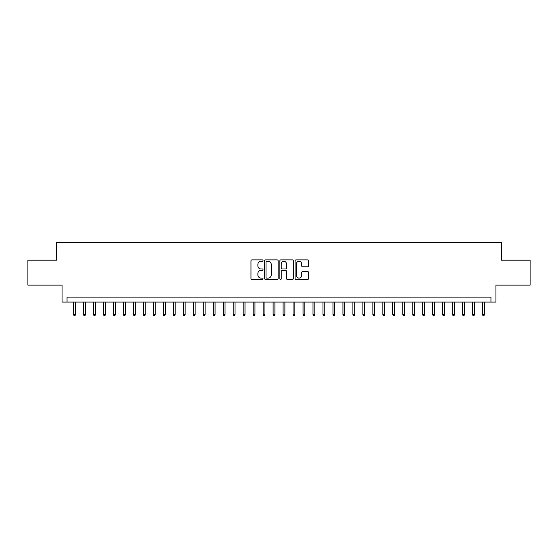 <?xml version="1.0" encoding="UTF-8"?>
<svg xmlns="http://www.w3.org/2000/svg" width="558" height="558" viewBox="0 0 558 558"><rect width="100%" height="100%" fill="white"/><g stroke="black" fill="none" stroke-linecap="round" stroke-linejoin="round"><path stroke-width="0.84" d="M263.041 260.572A0.684 0.684 0 0 0 262.358 259.882L251.951 259.882A0.976 0.976 0 0 0 250.974 260.865L250.974 278.484A0.976 0.976 0 0 0 251.951 279.467L262.358 279.467A0.684 0.684 0 0 0 263.041 278.777A0.684 0.684 0 0 0 262.358 278.093L261.011 278.093A3.132 3.132 0 0 1 257.88 274.961L257.88 273.49A3.132 3.132 0 0 1 261.011 270.358L262.358 270.358A0.684 0.684 0 0 0 263.041 269.674A0.684 0.684 0 0 0 262.358 268.991L261.011 268.991A3.132 3.132 0 0 1 257.88 265.859L257.88 264.387A3.132 3.132 0 0 1 261.011 261.256L262.358 261.256A0.684 0.684 0 0 0 263.041 260.572M307.611 266.787A0.976 0.976 0 0 0 308.588 265.81L308.588 260.865A0.976 0.976 0 0 0 307.611 259.882L296.061 259.882A0.976 0.976 0 0 0 295.077 260.865L295.077 278.484A0.976 0.976 0 0 0 296.061 279.467L307.611 279.467A0.976 0.976 0 0 0 308.588 278.484L308.588 272.513A0.976 0.976 0 0 0 307.611 271.537L302.666 271.537A0.976 0.976 0 0 0 301.69 272.513L301.69 275.478A2.616 2.616 0 0 1 299.067 278.093A2.616 2.616 0 0 1 296.451 275.478L296.451 263.871A2.616 2.616 0 0 1 299.067 261.256A2.616 2.616 0 0 1 301.69 263.871L301.69 265.81A0.976 0.976 0 0 0 302.666 266.787L307.611 266.787M490.949 302.087L495.936 302.087L495.936 285.131L530.1 285.131L530.1 260.195L501.426 260.195L501.426 242.242L56.574 242.242L56.574 260.195L27.9 260.195L27.9 285.131L62.064 285.131L62.064 302.087L490.949 302.087L490.949 297.1L67.051 297.1L67.051 302.087M278.142 260.865A0.976 0.976 0 0 0 277.166 259.882L265.615 259.882A0.976 0.976 0 0 0 264.631 260.865L264.631 278.484A0.976 0.976 0 0 0 265.615 279.467L277.166 279.467A0.976 0.976 0 0 0 278.142 278.484L278.142 260.865M280.834 259.882L292.385 259.882A0.976 0.976 0 0 1 293.369 260.865L293.369 278.484A0.976 0.976 0 0 1 292.385 279.467L287.447 279.467A0.976 0.976 0 0 1 286.463 278.484L286.463 271.341A0.976 0.976 0 0 0 285.487 270.358L282.209 270.358A0.976 0.976 0 0 0 281.225 271.341L281.225 278.777A0.684 0.684 0 0 1 280.541 279.467A0.684 0.684 0 0 1 279.858 278.777L279.858 260.865A0.976 0.976 0 0 1 280.834 259.882M266.689 261.256A0.684 0.684 0 0 0 266.006 261.939L266.006 277.41A0.684 0.684 0 0 0 266.689 278.093L268.105 278.093A3.132 3.132 0 0 0 271.244 274.961L271.244 264.387A3.132 3.132 0 0 0 268.105 261.256L266.689 261.256M286.463 263.92A2.616 2.616 0 0 0 283.848 261.304A2.616 2.616 0 0 0 281.225 263.92L281.225 268.007A0.976 0.976 0 0 0 282.209 268.991L285.487 268.991A0.976 0.976 0 0 0 286.463 268.007L286.463 263.92M75.428 314.461L75.03 315.758L74.033 315.758L73.635 314.461L75.428 314.461L75.428 302.087M73.635 314.461L73.635 302.087M85.402 314.461L85.004 315.758L84.007 315.758L83.602 314.461L85.402 314.461L85.402 302.087M83.602 314.461L83.602 302.087M95.376 314.461L94.979 315.758L93.981 315.758L93.577 314.461L95.376 314.461L95.376 302.087M93.577 314.461L93.577 302.087M105.35 314.461L104.953 315.758L103.955 315.758L103.551 314.461L105.35 314.461L105.35 302.087M103.551 314.461L103.551 302.087M115.325 314.461L114.927 315.758L113.93 315.758L113.525 314.461L115.325 314.461L115.325 302.087M113.525 314.461L113.525 302.087M125.299 314.461L124.901 315.758L123.904 315.758L123.499 314.461L125.299 314.461L125.299 302.087M123.499 314.461L123.499 302.087M135.273 314.461L134.876 315.758L133.878 315.758L133.474 314.461L135.273 314.461L135.273 302.087M133.474 314.461L133.474 302.087M145.247 314.461L144.85 315.758L143.852 315.758L143.448 314.461L145.247 314.461L145.247 302.087M143.448 314.461L143.448 302.087M155.222 314.461L154.824 315.758L153.827 315.758L153.422 314.461L155.222 314.461L155.222 302.087M153.422 314.461L153.422 302.087M165.196 314.461L164.798 315.758L163.801 315.758L163.396 314.461L165.196 314.461L165.196 302.087M163.396 314.461L163.396 302.087M175.17 314.461L174.773 315.758L173.775 315.758L173.371 314.461L175.17 314.461L175.17 302.087M173.371 314.461L173.371 302.087M185.144 314.461L184.747 315.758L183.749 315.758L183.345 314.461L185.144 314.461L185.144 302.087M183.345 314.461L183.345 302.087M195.119 314.461L194.721 315.758L193.724 315.758L193.319 314.461L195.119 314.461L195.119 302.087M193.319 314.461L193.319 302.087M205.093 314.461L204.695 315.758L203.698 315.758L203.293 314.461L205.093 314.461L205.093 302.087M203.293 314.461L203.293 302.087M215.067 314.461L214.67 315.758L213.672 315.758L213.268 314.461L215.067 314.461L215.067 302.087M213.268 314.461L213.268 302.087M225.041 314.461L224.644 315.758L223.646 315.758L223.242 314.461L225.041 314.461L225.041 302.087M223.242 314.461L223.242 302.087M235.016 314.461L234.618 315.758L233.621 315.758L233.216 314.461L235.016 314.461L235.016 302.087M233.216 314.461L233.216 302.087M244.99 314.461L244.592 315.758L243.595 315.758L243.19 314.461L244.99 314.461L244.99 302.087M243.19 314.461L243.19 302.087M254.964 314.461L254.567 315.758L253.569 315.758L253.165 314.461L254.964 314.461L254.964 302.087M253.165 314.461L253.165 302.087M264.938 314.461L264.541 315.758L263.543 315.758L263.139 314.461L264.938 314.461L264.938 302.087M263.139 314.461L263.139 302.087M274.913 314.461L274.515 315.758L273.518 315.758L273.113 314.461L274.913 314.461L274.913 302.087M273.113 314.461L273.113 302.087M284.887 314.461L284.482 315.758L283.485 315.758L283.087 314.461L284.887 314.461L284.887 302.087M283.087 314.461L283.087 302.087M294.861 314.461L294.457 315.758L293.459 315.758L293.062 314.461L294.861 314.461L294.861 302.087M293.062 314.461L293.062 302.087M304.835 314.461L304.431 315.758L303.433 315.758L303.036 314.461L304.835 314.461L304.835 302.087M303.036 314.461L303.036 302.087M314.81 314.461L314.405 315.758L313.408 315.758L313.01 314.461L314.81 314.461L314.81 302.087M313.01 314.461L313.01 302.087M324.784 314.461L324.379 315.758L323.382 315.758L322.984 314.461L324.784 314.461L324.784 302.087M322.984 314.461L322.984 302.087M334.758 314.461L334.354 315.758L333.356 315.758L332.959 314.461L334.758 314.461L334.758 302.087M332.959 314.461L332.959 302.087M344.732 314.461L344.328 315.758L343.33 315.758L342.933 314.461L344.732 314.461L344.732 302.087M342.933 314.461L342.933 302.087M354.707 314.461L354.302 315.758L353.305 315.758L352.907 314.461L354.707 314.461L354.707 302.087M352.907 314.461L352.907 302.087M364.681 314.461L364.276 315.758L363.279 315.758L362.881 314.461L364.681 314.461L364.681 302.087M362.881 314.461L362.881 302.087M374.655 314.461L374.251 315.758L373.253 315.758L372.856 314.461L374.655 314.461L374.655 302.087M372.856 314.461L372.856 302.087M384.629 314.461L384.225 315.758L383.227 315.758L382.83 314.461L384.629 314.461L384.629 302.087M382.83 314.461L382.83 302.087M394.604 314.461L394.199 315.758L393.202 315.758L392.804 314.461L394.604 314.461L394.604 302.087M392.804 314.461L392.804 302.087M404.578 314.461L404.173 315.758L403.176 315.758L402.778 314.461L404.578 314.461L404.578 302.087M402.778 314.461L402.778 302.087M414.552 314.461L414.148 315.758L413.15 315.758L412.753 314.461L414.552 314.461L414.552 302.087M412.753 314.461L412.753 302.087M424.526 314.461L424.122 315.758L423.124 315.758L422.727 314.461L424.526 314.461L424.526 302.087M422.727 314.461L422.727 302.087M434.501 314.461L434.096 315.758L433.099 315.758L432.701 314.461L434.501 314.461L434.501 302.087M432.701 314.461L432.701 302.087M444.475 314.461L444.07 315.758L443.073 315.758L442.675 314.461L444.475 314.461L444.475 302.087M442.675 314.461L442.675 302.087M454.449 314.461L454.045 315.758L453.047 315.758L452.65 314.461L454.449 314.461L454.449 302.087M452.65 314.461L452.65 302.087M464.423 314.461L464.019 315.758L463.021 315.758L462.624 314.461L464.423 314.461L464.423 302.087M462.624 314.461L462.624 302.087M474.398 314.461L473.993 315.758L472.996 315.758L472.598 314.461L474.398 314.461L474.398 302.087M472.598 314.461L472.598 302.087M484.365 314.461L483.967 315.758L482.97 315.758L482.572 314.461L484.365 314.461L484.365 302.087M482.572 314.461L482.572 302.087"/></g></svg>
